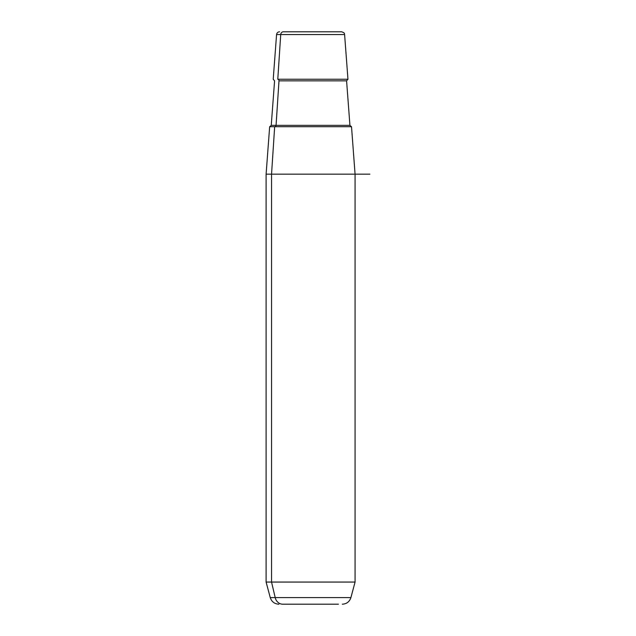 <?xml version="1.0" encoding="UTF-8"?>
<svg xmlns="http://www.w3.org/2000/svg" width="636" height="636" viewBox="0 0 636 636"><rect width="100%" height="100%" fill="white"/><g stroke="black" fill="none" stroke-linecap="round" stroke-linejoin="round"><path stroke-width="0.95" d="M342.311 604.2C346.66 603.938 349.53 601.736 350.905 597.602L275.197 597.602L350.905 597.602L355.071 582.059L355.071 174.161L271.548 174.161L274.665 126.707L351.517 126.707L355.071 174.161L266.102 174.161L271.548 174.161L271.548 582.059L271.548 174.161L274.665 126.707L269.656 126.707L266.102 174.161L266.102 582.059L271.548 582.059L266.102 582.059L270.26 597.602L275.197 597.602L271.548 582.059L355.071 582.059L271.548 582.059L275.197 597.602L270.26 597.602C271.644 601.736 274.506 603.938 278.854 604.2M337.843 31.8L283.33 31.8A2.965 2.6 90 0 0 280.73 34.543L344.601 34.543L280.73 34.543L277.789 79.254L280.73 34.543L276.573 34.543L280.73 34.543A2.965 2.6 -90 0 1 283.33 31.8L341.643 31.8C345.745 33.263 343.909 33.7 344.601 34.543L347.956 79.254L277.789 79.254A1.487 1.304 -90 0 1 278.989 80.844L276.064 125.332L349.927 125.332L276.064 125.332A1.487 1.304 -90 0 1 274.768 126.707A1.487 1.304 90 0 0 276.064 125.332L271.246 125.332L276.064 125.332L278.989 80.844L346.588 80.844L278.989 80.844A1.487 1.304 90 0 0 277.789 79.254L347.956 79.254L346.588 80.844L349.927 125.332L351.406 126.707M338.432 604.2L282.742 604.2L338.432 604.2M297.759 604.2L282.742 604.2L297.759 604.2M275.197 597.602A8.896 7.807 90 0 0 282.742 604.2A8.896 7.807 -90 0 1 275.197 597.602M346.501 126.707L274.665 126.707M310.583 174.161L369.898 174.161M279.53 31.8C277.829 31.943 276.843 32.857 276.573 34.543L273.218 79.254L274.585 80.844L271.246 125.332L269.767 126.707"/></g></svg>
